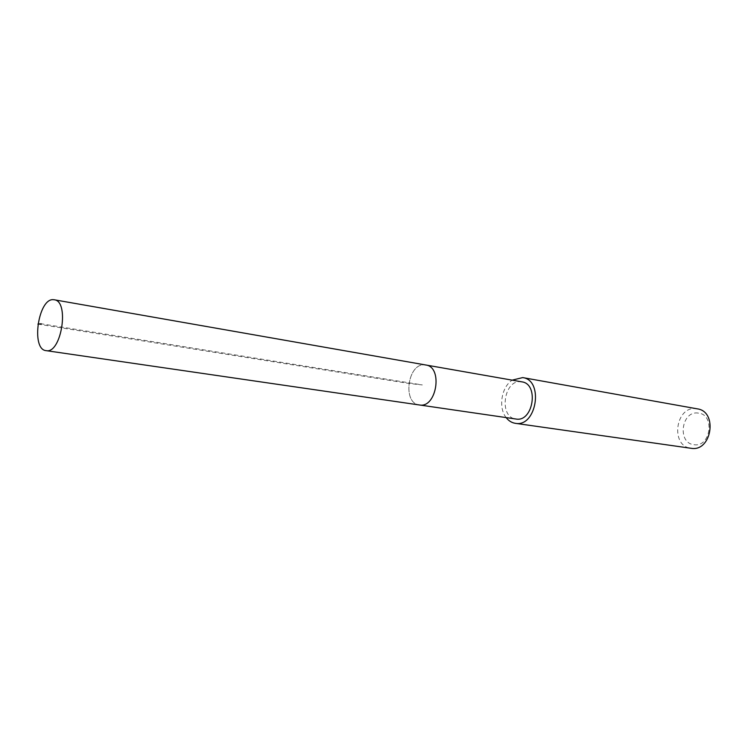 <?xml version="1.0" encoding="UTF-8"?>
<svg xmlns="http://www.w3.org/2000/svg" width="748" height="748" viewBox="0 0 748 748"><rect width="100%" height="100%" fill="white"/><g stroke="black" fill="none" stroke-linecap="round" stroke-linejoin="round"><path stroke-width="0.56" stroke-dasharray="3.74 2.81" d="M425.818 364.996L425.07 364.902C407.922 362.359 401.975 403.041 419.235 404.949M521.861 381.854L521.122 381.751C503.909 379.171 498.42 417.038 515.737 418.992M419.404 404.967C401.994 403.34 407.819 362.359 425.07 364.902M506.153 417.599C498.103 407.697 501.412 387.034 512.156 380.152M697.304 408.847L696.332 408.707C675.566 405.594 669.956 446.004 690.862 448.258M698.118 413.074C681.363 410.512 677.034 443.181 693.938 444.667C710.89 447.706 715.322 414.121 698.118 413.074M37.905 324.099L408.754 383.434L422.321 384.94L41.252 323.781"/><path stroke-width="1.12" d="M53.594 299.705L54.258 299.78C69.714 301.042 61.392 353.916 46.236 350.662L46.096 350.644C30.668 349.522 38.326 297.667 53.594 299.705M419.563 404.995C436.692 408.286 443.153 366.922 425.818 364.996C443.153 366.922 436.692 408.286 419.563 404.995L419.563 404.995M419.235 404.949L46.096 350.644M515.737 418.992L516.064 419.039C533.231 422.274 539.215 383.874 521.861 381.854L54.258 299.78M425.07 364.902L425.818 364.996M512.156 380.152L522.702 377.59C544.048 380.115 536.587 427.417 515.484 423.34L515.363 423.331C511.735 422.76 508.668 420.853 506.153 417.599M690.862 448.258L691.096 448.295C711.703 452.138 718.099 411.465 697.304 408.847L522.702 377.59M41.252 323.781L37.905 324.099M515.896 419.011L419.404 404.967M690.974 448.276L515.363 423.331"/></g></svg>
